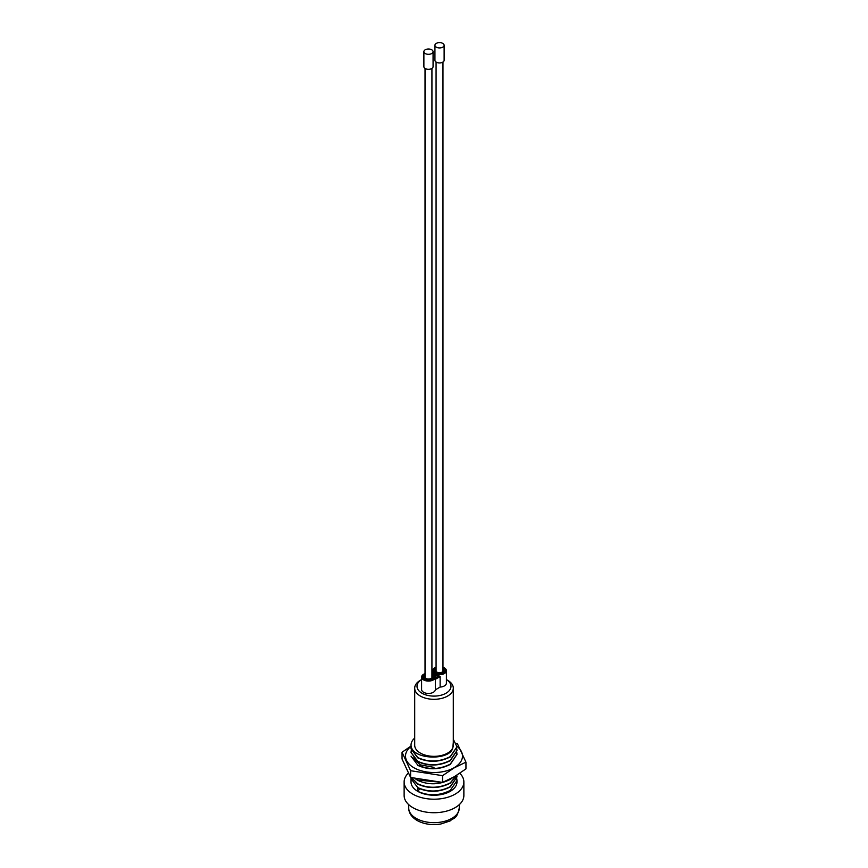 <?xml version="1.0" encoding="UTF-8"?>
<svg xmlns="http://www.w3.org/2000/svg" width="868" height="868" viewBox="0 0 868 868"><rect width="100%" height="100%" fill="white"/><g stroke="black" fill="none" stroke-linecap="round" stroke-linejoin="round"><path stroke-width="1.3" d="M465.953 762.147L465.953 768.896L454.257 776.741L442.561 782.404L410.607 777.468L402.047 759.012L402.047 752.263L410.607 770.708L442.561 775.656L454.257 767.811L465.953 762.147L457.393 743.692L456.275 743.388M434 767.355L420.372 764.882L412.788 757.569M411.182 746.23A28.492 16.449 0 0 0 413.852 767.703A28.492 16.449 0 0 0 454.148 767.703A28.492 16.449 0 0 0 456.959 746.339M411.128 745.981L402.047 752.263M442.561 775.656L442.561 782.404M410.607 770.708L410.607 777.468M425.027 673.535A5.978 3.45 0 0 0 424.257 673.904L423.606 674.284A6.89 3.982 0 0 0 421.588 677.094A6.89 3.982 0 0 0 423.606 679.915A6.89 3.982 0 0 0 431.114 680.772A6.89 3.982 0 0 0 435.367 677.094A6.89 3.982 0 0 0 433.349 674.284L432.698 673.904A5.978 3.45 0 0 0 431.928 673.535M435.335 677.832L435.345 689.832A6.89 3.982 180 0 1 430.832 693.217A6.89 3.982 180 0 1 423.606 692.295A6.89 3.982 180 0 1 421.588 689.485L421.588 677.094M431.928 672.667L432.665 672.244A6.89 3.982 180 0 0 434.651 674.664A6.89 3.982 180 0 0 438.839 675.803L435.367 677.81M435.345 679.329L440.13 676.563L440.13 687.065L435.345 689.832M438.839 675.803L440.13 676.563M436.072 667.156A5.978 3.45 0 0 0 435.302 667.535L434.651 667.904A6.89 3.982 0 0 0 432.633 670.725A6.89 3.982 0 0 0 434.651 673.535A6.89 3.982 0 0 0 442.159 674.393A6.89 3.982 0 0 0 446.412 670.725A6.89 3.982 0 0 0 444.394 667.904L443.743 667.535A5.978 3.45 0 0 0 442.973 667.156M446.412 670.725L446.412 683.105A6.89 3.982 180 0 1 440.13 687.065M414.698 688.172A19.302 11.143 0 0 0 420.351 696.049A19.302 11.143 0 0 0 441.389 698.458A19.302 11.143 0 0 0 453.302 688.172L453.302 745.2A19.302 11.143 180 0 1 452.792 747.749A19.302 11.143 180 0 1 452.781 747.76A19.302 11.143 180 0 1 452.781 747.771A19.302 11.143 180 0 1 439.262 755.919A19.302 11.143 180 0 1 420.351 753.077A19.302 11.143 180 0 1 414.698 745.2L414.698 688.172A19.302 11.143 0 0 1 420.351 680.284L421.588 679.579A17.002 9.819 0 0 0 421.978 693.228A17.002 9.819 0 0 0 445.816 693.348A17.002 9.819 0 0 0 446.412 679.59L447.649 680.284L446.412 679.579M435.302 667.535A5.978 3.45 0 0 0 435.302 672.407A5.978 3.45 0 0 0 443.743 672.407A5.978 3.45 0 0 0 443.743 667.535L444.394 667.904M442.973 668.219A4.6 2.658 180 0 1 444.123 669.966A4.6 2.658 180 0 1 441.28 672.418A4.6 2.658 180 0 1 436.279 671.843A4.6 2.658 180 0 1 434.933 669.966A4.6 2.658 180 0 1 436.072 668.219M424.257 673.904A5.978 3.45 0 0 0 424.257 678.787A5.978 3.45 0 0 0 432.698 678.787A5.978 3.45 0 0 0 432.698 673.904L433.349 674.284M431.928 674.599A4.6 2.658 180 0 1 433.067 676.346A4.6 2.658 180 0 1 430.235 678.798A4.6 2.658 180 0 1 425.222 678.223A4.6 2.658 180 0 1 423.877 676.346A4.6 2.658 180 0 1 425.027 674.599M453.302 688.172A19.302 11.143 0 0 0 447.649 680.284L447.649 680.284M453.302 742.4L452.792 747.749C450.611 760.867 411.627 760.162 411.031 745.297L411.02 745.2A22.98 13.27 0 0 0 411.02 745.297M414.698 738.06L413.526 739.178L414.698 738.125M413.526 739.178A22.98 13.27 0 0 0 411.02 745.2L411.02 745.2M456.796 752.567L456.98 754.292L450.242 764.144C439.414 769.601 428.586 769.905 417.758 765.077L411.02 756.169M456.796 748.813L456.98 750.538L450.242 760.39C439.414 765.847 428.586 766.162 417.758 761.334L411.02 752.415L411.237 750.69M453.302 739.254L456.98 746.784L450.242 756.636C439.414 762.093 428.586 762.408 417.758 757.58L411.02 748.661L411.302 746.686M417.758 765.37C428.586 770.198 439.414 769.883 450.242 764.426L456.969 754.433M456.969 750.69L450.242 760.672C439.414 766.129 428.586 766.444 417.758 761.616L411.031 752.567M411.031 748.813L417.758 757.862C428.586 762.69 439.414 762.375 450.242 756.929L456.969 746.936M415.132 778.672L417.758 780.375C428.586 785.204 439.414 784.889 450.242 779.431L452.846 777.533M411.475 777.706L417.758 784.13C428.586 788.958 439.414 788.643 450.242 783.186L456.763 775.243M456.796 778.824L456.98 780.56L450.242 790.412C439.414 795.858 428.586 796.173 417.758 791.345L417.758 787.873C428.586 792.712 439.414 792.397 450.242 786.94L456.969 776.947M451.761 778.129L443.179 782.155M442.268 782.394L417.758 780.082L415.707 778.813M456.676 775.298L450.242 782.903C439.414 788.361 428.586 788.665 417.758 783.837L411.595 777.739M456.818 775.2L456.98 776.806L450.242 786.658C439.414 792.104 428.586 792.419 417.758 787.591L411.02 778.683L411.106 777.598M456.98 780.56L456.98 781.96A22.98 13.27 180 0 1 450.253 791.345A22.98 13.27 180 0 1 417.758 791.345A22.98 13.27 180 0 1 411.02 781.96L411.02 778.683M417.758 791.345L419.765 788.838M408.242 773.236A29.87 17.241 0 0 0 404.13 781.96A29.87 17.241 0 0 0 412.875 794.155A29.87 17.241 0 0 0 445.425 797.898A29.87 17.241 0 0 0 463.87 781.96A29.87 17.241 0 0 0 459.801 773.279M463.87 781.96L463.87 795.468A29.87 17.241 180 0 1 445.425 811.406A29.87 17.241 180 0 1 412.875 807.663A29.87 17.241 180 0 1 404.13 795.468L404.13 781.96M425.222 53.534A4.6 2.658 180 0 1 423.877 51.657A4.6 2.658 180 0 1 426.72 49.205A4.6 2.658 180 0 1 431.721 49.78A4.6 2.658 180 0 1 433.067 51.657A4.6 2.658 180 0 1 430.235 54.109A4.6 2.658 180 0 1 425.222 53.534M423.877 51.657L423.877 66.662A4.6 2.658 -0 0 0 425.222 68.539A4.6 2.658 -0 0 0 430.235 69.115A4.6 2.658 -0 0 0 433.067 66.662L433.067 51.657M436.279 47.154A4.6 2.658 180 0 1 434.933 45.277A4.6 2.658 180 0 1 437.765 42.825A4.6 2.658 180 0 1 442.778 43.4A4.6 2.658 180 0 1 444.123 45.277A4.6 2.658 180 0 1 441.28 47.729A4.6 2.658 180 0 1 436.279 47.154M434.933 45.277L434.933 60.283A4.6 2.658 -0 0 0 436.279 62.16A4.6 2.658 -0 0 0 441.28 62.735A4.6 2.658 -0 0 0 444.123 60.283L444.123 45.277M408.73 808.065A25.27 14.593 0 0 0 416.13 818.383A25.27 14.593 0 0 0 443.667 821.551A25.27 14.593 0 0 0 459.27 808.065C456.546 820.032 454.018 817.287 450.123 820.933L440.749 824.025C431.928 825.403 424.04 824.231 417.085 820.488C411.541 817.081 408.752 812.947 408.73 808.065L408.73 804.658M435.367 678.635L435.367 677.094M432.633 672.266L432.633 670.725M442.973 671.724L442.973 62.04M436.072 671.724L436.072 62.04M431.928 678.103L431.928 68.42M425.027 678.103L425.027 68.42M459.27 808.065L459.27 804.658"/></g></svg>
